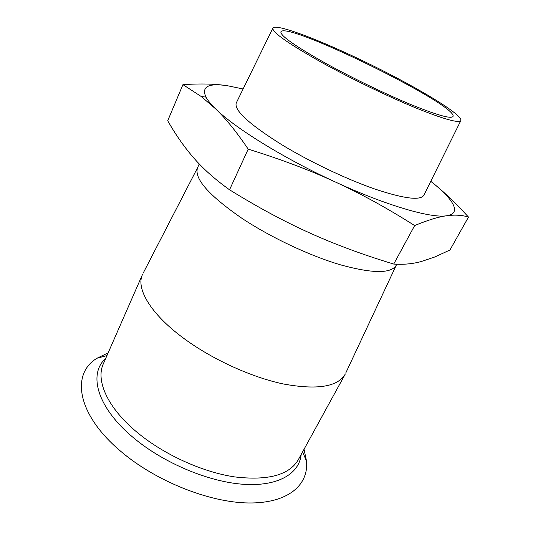 <?xml version="1.0" encoding="UTF-8"?>
<svg xmlns="http://www.w3.org/2000/svg" width="543" height="543" viewBox="0 0 543 543"><rect width="100%" height="100%" fill="white"/><g stroke="black" fill="none" stroke-linecap="round" stroke-linejoin="round"><path stroke-width="0.81" d="M243.101 88.984L227.85 85.814C208.492 82.814 201.188 86.575 205.96 97.102C207.759 100.421 210.996 104.358 215.666 108.905C234.746 127.904 284.193 158.597 335.309 181.973C386.528 205.648 431.312 218.476 446.645 215.761C438.574 216.813 427.911 220.085 414.648 225.569C387.587 208.369 361.136 193.831 335.309 181.973C309.558 170.068 280.514 159.126 248.199 149.149C236.585 131.949 225.739 118.53 215.666 108.905L201.297 96.552L182.937 84.633L167.712 120.763L168.391 121.944C176.285 135.662 184.824 147.764 194.021 158.251C203.306 168.954 215.143 179.468 229.54 189.792C257.742 207.229 284.484 221.625 309.761 232.974C335.051 244.425 363.043 254.789 393.736 264.068C403.463 264.74 412.646 263.891 421.28 261.529L434.929 256.934L449.937 250.011L468.487 217.085C462.222 215.096 455.061 214.634 446.998 215.707C462.12 213.304 453.262 198.962 430.762 181.321C442.382 190.396 454.959 202.315 468.487 217.085M446.645 215.761L446.991 215.707L446.645 215.761M182.937 84.633C200.788 83.479 215.761 83.873 227.85 85.814M229.54 189.792L248.199 149.149M393.736 264.068L414.648 225.569M143.237 273.02L197.611 167.651C193.749 178.335 208.587 195.263 242.124 218.449C270.964 237.549 309.972 255.889 340.773 264.916C372.518 273.57 390.994 273.72 396.193 265.364L345.891 372.736M236.395 102.708L236.246 103.014C233.965 110.324 249.122 124.204 281.702 144.669C309.49 161.583 346.142 179.034 374.507 188.923C403.693 198.65 420.133 200.788 423.832 195.317L423.981 195.012M321.972 62.594C350.425 78.328 387.05 96.036 414.723 107.48C443.115 118.978 458.482 123.363 460.824 120.627C463.335 115.15 419.135 88.421 371.446 65.011C323.804 41.512 275.661 22.799 272.851 28.134C272.124 32.275 288.496 43.759 321.972 62.594M326.16 63.579C352.251 77.988 385.706 94.149 410.99 104.595C436.952 115.102 450.955 119.073 452.991 116.501C458.774 105.593 286.012 20.586 280.901 31.827C280.12 35.6 295.202 46.189 326.16 63.579M142.646 274.161L142.463 274.554C135.893 288.292 150.173 313.291 182.394 337.339C210.793 358.692 250.662 377.066 283.242 383.955C316.942 390.139 337.576 386.915 345.138 374.283L345.348 373.896M108.132 352.875L97.061 358.217C70.923 373.591 76.577 414.411 121.232 451.722C156.099 481.349 209.625 502.58 248.68 502.974C287.878 503.436 308.655 485.157 306.557 461.299L304.032 449.271M105.729 358.353C88.014 373.889 96.946 407.739 133.978 438.181C163.993 463.199 208.79 481.912 243.386 484.288C278.064 486.671 299.295 473.74 301.161 454.518M142.463 274.554L103.34 363.817C95.487 380.534 107.609 408.166 137.712 432.832C164.23 454.749 202.491 472.091 234.644 476.91C268.018 480.826 289.236 475.105 298.297 459.745L345.138 374.283M205.96 97.102L201.297 96.552M396.193 265.364L396.804 264.237M197.611 167.651L199.254 163.938M272.851 28.134L236.246 103.014M460.824 120.627L423.832 195.317M106.944 355.584L97.061 358.217M302.614 451.864L306.557 461.299"/></g></svg>
